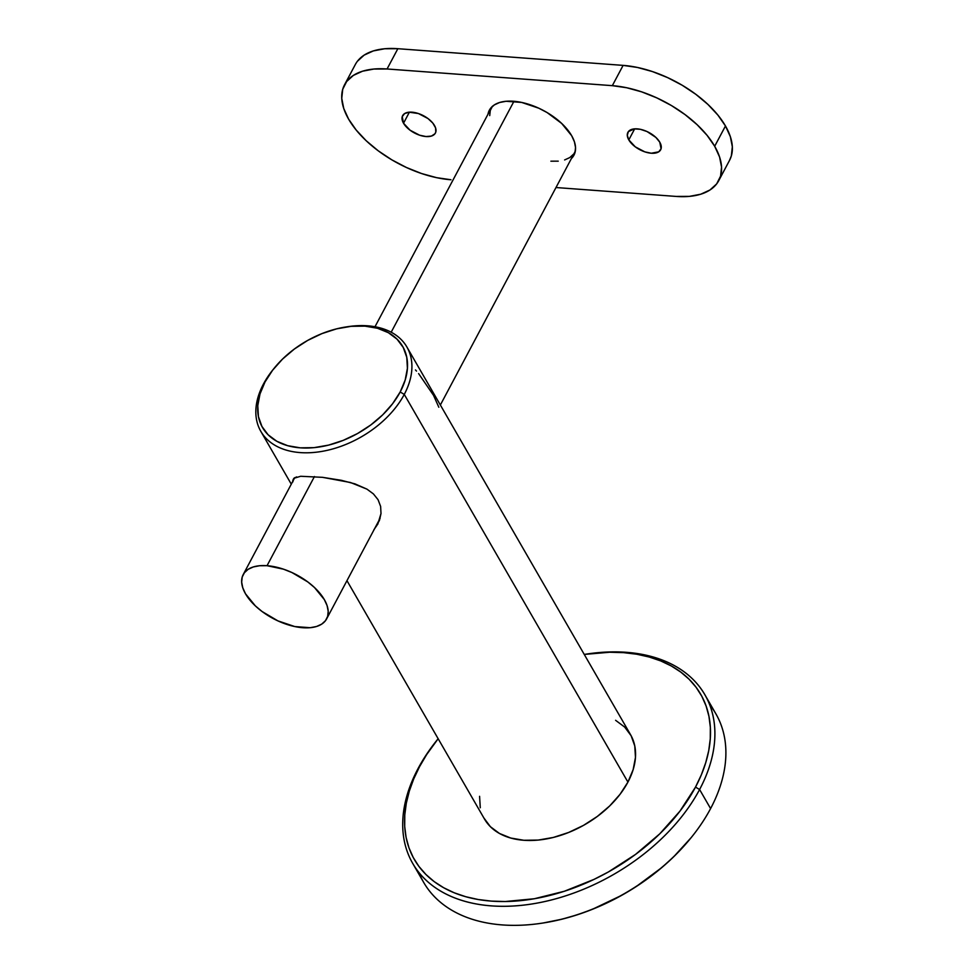 <?xml version="1.0" encoding="UTF-8"?>
<svg xmlns="http://www.w3.org/2000/svg" width="974" height="974" viewBox="0 0 974 974"><rect width="100%" height="100%" fill="white"/><g stroke="black" fill="none" stroke-linecap="round" stroke-linejoin="round"><path stroke-width="1.46" d="M274.132 368.282L272.976 369.718A84.336 54.994 -30 0 0 263.479 383.987L265.013 381.978A80.964 52.791 150 0 1 274.132 368.282A80.964 52.791 150 0 1 345.673 327.008A80.964 52.791 150 0 1 400.18 391.986L404.271 394.409A84.336 54.994 -30 0 0 347.499 326.728L345.673 327.008M292.821 481.935L293.831 478.307L300.686 476.274L322.552 477.333L350.482 482.507L366.954 489.143L373.419 493.915L378.082 499.735L380.627 506.431L381.004 513.542L379.41 520.493L374.211 529.418M292.784 480.486L293.831 478.307L296.644 476.907M709.669 704.762A168.672 109.989 150 0 1 710.594 808.578A168.672 109.989 -30 0 0 715.902 713.857L704.908 694.815A168.672 109.989 150 0 1 699.6 789.524A168.672 109.989 -30 0 0 586.056 654.151L584.23 654.443M438.166 738.706L437.009 740.143A168.672 109.989 -30 0 0 418.004 768.669L419.551 766.66A165.3 107.797 150 0 1 438.154 738.718L426.685 754.533L419.551 766.66L413.731 778.896L409.311 791.095L406.316 803.173L404.77 814.982L404.697 826.439L406.097 837.409L408.958 847.806L413.244 857.51L418.93 866.434L425.942 874.506L434.221 881.64L443.694 887.752L454.261 892.805L465.816 896.737L478.258 899.526L491.468 901.12L505.311 901.522L534.361 898.734L564.311 891.271L593.994 879.4L608.385 871.961L635.547 854.405L659.727 833.866L679.962 811.135L695.509 787.102L699.6 789.524L710.594 808.578L699.6 789.524A168.672 109.989 150 0 1 552.039 899.806A168.672 109.989 150 0 1 412.696 863.378A168.672 109.989 150 0 1 418.004 768.669A168.672 109.989 150 0 1 437.582 739.424M584.254 654.431A165.3 107.797 150 0 1 695.509 787.102L701.317 774.866L705.736 762.666L708.743 750.589L710.277 738.779L710.35 727.322L708.95 716.353L706.089 705.955L701.804 696.252L696.13 687.327L689.105 679.255L680.826 672.121L671.366 666.009L660.798 660.956L649.232 657.024L636.789 654.236L623.591 652.641L609.748 652.239L584.254 654.431M615.605 720.31L624.663 727.067L631.14 735.747L634.78 745.999L635.462 757.443L633.149 769.63L627.926 782.098A84.336 54.994 -30 0 0 630.58 734.737L406.925 347.061A84.336 54.994 150 0 1 404.271 394.409L627.926 782.098L620 794.358L609.663 805.961L597.33 816.431L583.475 825.392L568.609 832.478L553.329 837.445L538.208 840.075L523.817 840.27L510.729 838.03L499.443 833.452L490.385 826.695L483.92 818.014M346.963 580.662L484.48 819.024A84.336 54.994 -30 0 0 554.145 837.238A84.336 54.994 -30 0 0 627.926 782.098L404.271 394.409A84.336 54.994 150 0 1 330.49 449.55A84.336 54.994 150 0 1 260.825 431.348A84.336 54.994 150 0 1 263.479 383.987A84.336 54.994 150 0 1 273.56 369M346.598 326.874A84.336 54.994 150 0 1 406.925 347.061M585.143 654.297A168.672 109.989 150 0 1 704.908 694.815M543.139 922.999L561.974 919.188L577.168 914.829L592.302 909.351L621.777 895.276L635.852 886.815L661.955 867.444L673.752 856.718L691.236 837.555M412.696 863.378L423.69 882.432A168.672 109.989 -30 0 0 563.033 918.847A168.672 109.989 -30 0 0 710.594 808.578A168.672 109.989 150 0 1 691.589 837.104A168.672 109.989 150 0 1 542.542 923.084A168.672 109.989 150 0 1 418.93 872.485M480.267 807.763L479.585 796.318M300.686 476.274L322.552 477.333L341.217 480.279L354.913 483.859L366.954 489.143L373.419 493.915L378.082 499.735L380.627 506.431L381.004 513.542L377.778 524.146M265.013 381.978L272.623 370.205L282.545 359.077L294.379 349.021L307.687 340.413L321.956 333.607L336.627 328.847L351.139 326.327L364.946 326.132L377.51 328.275L388.346 332.682L397.039 339.171L403.26 347.499L406.767 357.336L407.412 368.318L405.184 380.018L400.18 391.986L392.571 403.76L382.648 414.9L370.814 424.956L357.507 433.552L343.238 440.358L328.567 445.118L314.042 447.65L300.236 447.833L287.671 445.69L276.835 441.295L268.142 434.806L261.933 426.478L258.427 416.628L257.769 405.647L259.997 393.946L265.013 381.978L263.479 383.987A84.336 54.994 -30 0 0 300.162 452.593A84.336 54.994 -30 0 0 404.271 394.409L400.18 391.986A80.964 52.791 150 0 1 300.236 447.833A80.964 52.791 150 0 1 265.013 381.978M418.004 768.669A168.672 109.989 -30 0 0 491.395 905.869A168.672 109.989 -30 0 0 699.6 789.524L695.509 787.102A165.3 107.797 150 0 1 491.468 901.12A165.3 107.797 150 0 1 419.551 766.66L418.004 768.669M542.542 923.084L543.273 922.975A167.321 109.112 -30 0 0 691.126 837.677L691.589 837.104M377.949 523.817L373.87 529.807M416.507 371.094L415.472 369.937M438.824 407.242L433.54 395.359L418.613 373.602M267.034 565.699A47.227 24.788 28 0 1 313.104 586.251A47.227 24.788 28 0 1 326.631 618.892A47.227 24.788 28 0 1 302.829 627.731A47.227 24.788 28 0 1 256.759 607.179A47.227 24.788 28 0 1 243.232 574.538A47.227 24.788 28 0 1 267.034 565.699L314.444 476.554L267.034 565.699L283.483 569.181L291.957 572.554L307.772 581.916L314.505 587.541L324.354 599.631L327.094 605.633L328.201 611.282L327.654 616.372L325.462 620.706L321.712 624.127L316.55 626.489L310.17 627.706L294.793 626.562L277.907 620.876L262.091 611.526L255.358 605.889L245.509 593.799L242.782 587.797L241.662 582.148L242.209 577.058L244.401 572.724L248.151 569.303L253.313 566.941L259.693 565.724L267.034 565.699M513.968 101.284L391.183 332.219L513.968 101.284M440.358 405.001L574.697 152.346A47.227 24.788 -152 0 0 575.378 150.848L574.648 152.443M492.162 106.604A47.227 24.788 -152 0 0 491.298 108.004L374.99 326.74M489.727 115.602L490.275 110.512L492.467 106.178M573.528 154.172L569.778 157.581L564.616 159.943M558.236 161.16L550.894 161.185M574.1 154.513L572.724 156.059A47.909 25.141 -152 0 0 574.55 153.892M571.641 135.666A47.909 25.141 28 0 1 573.942 155.195A47.909 25.141 28 0 1 571.373 158.592L574.977 152.65L575.537 147.488L574.404 141.754L571.641 135.666L561.645 123.406L547.096 112.558L538.78 108.199L521.65 102.428L506.054 101.272L499.577 102.514L494.342 104.912L490.543 108.37L487.974 114.25A47.909 25.141 28 0 1 489.35 110.22A47.909 25.141 28 0 1 528.273 104.157A47.909 25.141 28 0 1 571.641 135.666M434.501 125.512A18.555 9.74 28 0 1 435.39 133.073A18.555 9.74 28 0 1 420.318 135.423A18.555 9.74 28 0 1 403.528 123.223L409.397 112.168L403.528 123.223L410.042 130.187L419.575 135.191L426.04 136.555L431.433 136.068L434.94 133.791L435.792 132.087L435.573 127.874L432.833 123.114L427.988 118.548L418.443 113.544L409.092 112.193L404.563 113.605L402.225 116.649L403.528 123.223A18.555 9.74 28 0 1 402.627 115.663A18.555 9.74 28 0 1 417.7 113.313A18.555 9.74 28 0 1 434.501 125.512M659.775 142.192A18.555 9.74 28 0 1 660.664 149.765A18.555 9.74 28 0 1 645.592 152.102A18.555 9.74 28 0 1 628.802 139.903L634.671 128.848L628.802 139.903L635.316 146.867L644.849 151.871L651.314 153.235L658.728 151.822L661.066 148.766L659.775 142.192L655.904 137.444L647.04 131.551L640.417 129.323L634.366 128.872L628.364 131.624L627.293 135.325L628.802 139.903A18.555 9.74 28 0 1 627.901 132.342A18.555 9.74 28 0 1 642.974 129.992A18.555 9.74 28 0 1 659.775 142.192M344.553 84.775L355.34 64.491A84.336 44.256 -152 0 1 397.855 48.7L387.068 68.984A84.336 44.256 28 0 0 344.553 84.775A84.336 44.256 28 0 0 348.619 119.157A84.336 44.256 28 0 0 450.962 179.752L436.62 177.67L421.596 173.542L406.475 167.516L391.828 159.846L378.229 150.8L366.2 140.743L356.204 130.053L348.619 119.157L343.737 108.455L341.752 98.362L342.726 89.267L346.647 81.524L353.343 75.424L362.559 71.199L373.943 69.032L387.068 68.984L612.329 85.663L626.684 87.745L641.708 91.873L656.829 97.899L671.476 105.569L685.063 114.615L697.092 124.672L707.1 135.362L714.685 146.258L719.567 156.972L721.551 167.065L720.565 176.148L716.657 183.903L709.961 189.991L700.744 194.216L689.361 196.383L676.236 196.431L555.996 187.532L676.236 196.431A84.336 44.256 28 0 0 718.751 180.64L729.538 160.357A84.336 44.256 -152 0 0 725.472 125.975L717.887 115.078L707.879 104.388L695.85 94.332L682.263 85.286L667.616 77.616L652.495 71.589L637.471 67.462L623.116 65.38L612.329 85.663L387.068 68.984L397.855 48.7L623.116 65.38L397.855 48.7L384.73 48.749L373.346 50.916L364.118 55.141L357.434 61.24M729.441 160.54L731.352 155.864L732.338 146.77L730.354 136.677L725.472 125.975A84.336 44.256 -152 0 0 623.116 65.38L612.329 85.663A84.336 44.256 28 0 1 714.685 146.258L725.472 125.975L714.685 146.258A84.336 44.256 28 0 1 718.751 180.64M490.092 108.991A47.909 25.141 -152 0 0 489.325 111.718L490.092 108.991M291.287 484.163L260.825 431.348M326.631 618.892L380.116 518.302M243.281 574.441L294.757 477.637"/></g></svg>
